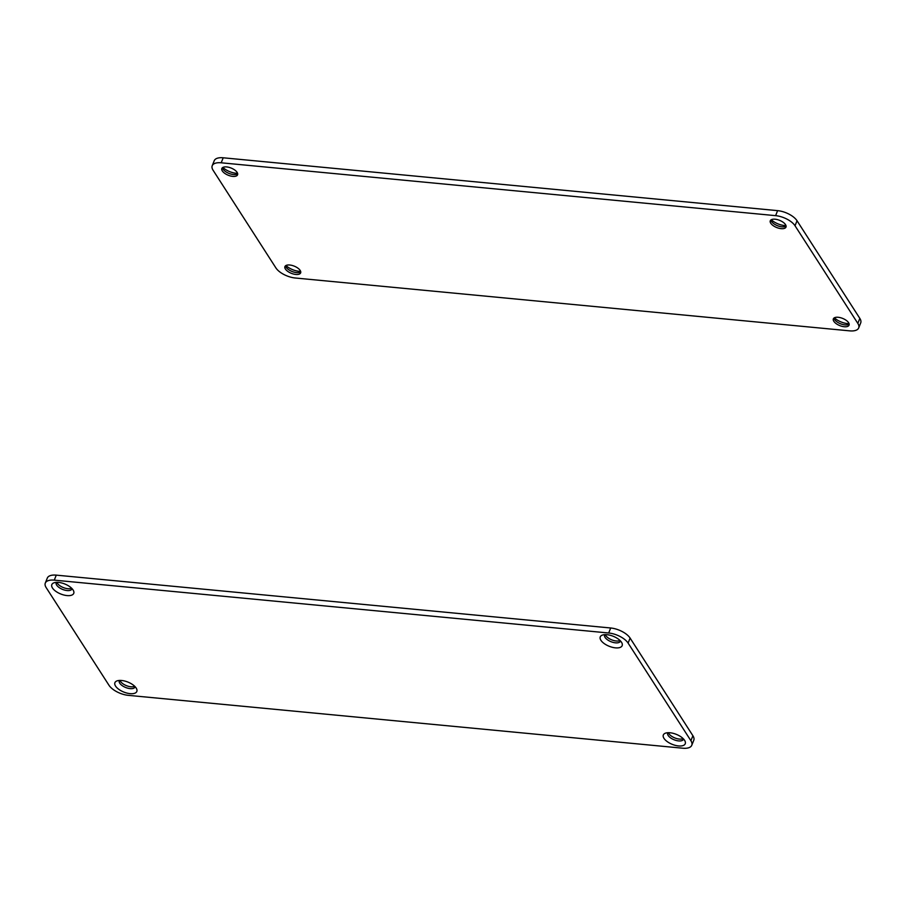 <?xml version="1.0" encoding="UTF-8"?>
<svg xmlns="http://www.w3.org/2000/svg" width="906" height="906" viewBox="0 0 906 906"><rect width="100%" height="100%" fill="white"/><g stroke="black" fill="none" stroke-linecap="round" stroke-linejoin="round"><path stroke-width="1.36" d="M667.869 732.716A8.46 3.873 -158.2 0 0 667.699 733.045A8.46 3.873 -158.2 0 0 668.164 735.479A8.46 3.873 -158.2 0 0 676.386 740.519A8.46 3.873 -158.2 0 0 683.418 739.33A8.46 3.873 -158.2 0 0 683.52 738.979M663.985 738.367A11.801 5.391 21.8 0 1 665.378 733.192A11.801 5.391 21.8 0 1 676.295 734.347A11.801 5.391 21.8 0 1 684.981 741.029A11.801 5.391 21.8 0 1 677.96 745.876A11.801 5.391 21.8 0 1 663.985 738.367M668.435 732.694A8.46 3.873 -158.2 0 0 668.9 733.645A8.46 3.873 -158.2 0 0 675.661 738.243A8.46 3.873 -158.2 0 0 683.113 738.571M56.365 582.354A8.46 3.873 -158.2 0 0 56.195 582.683A8.46 3.873 -158.2 0 0 56.659 585.117A8.46 3.873 -158.2 0 0 64.881 590.157A8.46 3.873 -158.2 0 0 71.914 588.968A8.46 3.873 -158.2 0 0 72.016 588.617M52.48 588.017A11.801 5.391 21.8 0 1 53.873 582.841A11.801 5.391 21.8 0 1 64.79 583.985A11.801 5.391 21.8 0 1 73.477 590.678A11.801 5.391 21.8 0 1 66.455 595.514A11.801 5.391 21.8 0 1 52.48 588.017M56.931 582.343A8.46 3.873 -158.2 0 0 57.395 583.283A8.46 3.873 -158.2 0 0 64.156 587.881A8.46 3.873 -158.2 0 0 71.608 588.209M604.789 634.642A8.46 3.873 -158.2 0 0 604.619 634.959A8.46 3.873 -158.2 0 0 605.083 637.405A8.46 3.873 -158.2 0 0 613.305 642.445A8.46 3.873 -158.2 0 0 620.338 641.255A8.46 3.873 -158.2 0 0 620.44 640.904M600.905 640.293A11.801 5.391 21.8 0 1 602.297 635.117A11.801 5.391 21.8 0 1 613.215 636.272A11.801 5.391 21.8 0 1 621.901 642.954A11.801 5.391 21.8 0 1 614.88 647.79A11.801 5.391 21.8 0 1 600.905 640.293M605.355 634.619A8.46 3.873 -158.2 0 0 605.82 635.57A8.46 3.873 -158.2 0 0 612.581 640.168A8.46 3.873 -158.2 0 0 620.032 640.497M119.445 680.429A8.46 3.873 -158.2 0 0 119.275 680.757A8.46 3.873 -158.2 0 0 119.739 683.192A8.46 3.873 -158.2 0 0 127.961 688.232A8.46 3.873 -158.2 0 0 134.994 687.042A8.46 3.873 -158.2 0 0 135.096 686.691M115.56 686.091A11.801 5.391 21.8 0 1 116.953 680.916A11.801 5.391 21.8 0 1 127.871 682.059A11.801 5.391 21.8 0 1 136.568 688.753A11.801 5.391 21.8 0 1 129.535 693.588A11.801 5.391 21.8 0 1 115.56 686.091M120.011 680.417A8.46 3.873 -158.2 0 0 120.475 681.357A8.46 3.873 -158.2 0 0 127.236 685.955A8.46 3.873 -158.2 0 0 134.688 686.284M54.281 580.146L608.696 633A15.753 7.203 21.8 0 1 628.107 643.09L690.904 740.723A15.753 7.203 21.8 0 1 691.776 745.264A15.753 7.203 21.8 0 1 682.796 748.209L128.38 695.355A15.753 7.203 21.8 0 1 108.969 685.253L46.172 587.62A15.753 7.203 21.8 0 1 45.3 583.079A15.753 7.203 21.8 0 1 54.281 580.146L56.274 575.14L610.701 627.994A15.753 7.203 21.8 0 1 630.1 638.084L692.897 735.729A15.753 7.203 21.8 0 1 693.781 740.259L691.776 745.264M45.3 583.079L47.305 578.073A15.753 7.203 21.8 0 1 56.274 575.14M786.102 226.058A8.46 3.873 21.8 0 1 785.253 226.511A8.46 3.873 21.8 0 1 777.858 225.854A8.46 3.873 21.8 0 1 771.482 221.392A8.46 3.873 21.8 0 1 771.199 220.894A8.46 3.873 21.8 0 1 770.904 219.977M771.312 219.716A11.801 5.391 -158.2 0 0 785.989 225.583M770.746 223.227A8.46 3.873 21.8 0 1 770.27 220.792A8.46 3.873 21.8 0 1 779.568 220.339A8.46 3.873 21.8 0 1 785.989 227.078A8.46 3.873 21.8 0 1 778.967 228.267A8.46 3.873 21.8 0 1 770.746 223.227M300.758 271.845A8.46 3.873 21.8 0 1 299.92 272.31A8.46 3.873 21.8 0 1 292.513 271.653A8.46 3.873 21.8 0 1 286.137 267.191A8.46 3.873 21.8 0 1 285.854 266.681A8.46 3.873 21.8 0 1 285.56 265.775M285.968 265.503A11.801 5.391 -158.2 0 0 300.645 271.381M285.401 269.025A8.46 3.873 21.8 0 1 284.926 266.579A8.46 3.873 21.8 0 1 294.224 266.137A8.46 3.873 21.8 0 1 300.645 272.876A8.46 3.873 21.8 0 1 293.623 274.065A8.46 3.873 21.8 0 1 285.401 269.025M849.182 324.133A8.46 3.873 21.8 0 1 848.333 324.597A8.46 3.873 21.8 0 1 840.938 323.929A8.46 3.873 21.8 0 1 834.562 319.467A8.46 3.873 21.8 0 1 834.279 318.969A8.46 3.873 21.8 0 1 833.984 318.051M834.392 317.791A11.801 5.391 -158.2 0 0 849.069 323.657M833.826 321.302A8.46 3.873 21.8 0 1 833.35 318.867A8.46 3.873 21.8 0 1 842.648 318.414A8.46 3.873 21.8 0 1 849.069 325.152A8.46 3.873 21.8 0 1 842.048 326.341A8.46 3.873 21.8 0 1 833.826 321.302M237.678 173.771A8.46 3.873 21.8 0 1 236.828 174.235A8.46 3.873 21.8 0 1 229.433 173.578A8.46 3.873 21.8 0 1 223.057 169.116A8.46 3.873 21.8 0 1 222.774 168.607A8.46 3.873 21.8 0 1 222.48 167.701M222.887 167.429A11.801 5.391 -158.2 0 0 237.565 173.306M222.321 170.951A8.46 3.873 21.8 0 1 221.845 168.505A8.46 3.873 21.8 0 1 231.143 168.063A8.46 3.873 21.8 0 1 237.565 174.801A8.46 3.873 21.8 0 1 230.543 175.991A8.46 3.873 21.8 0 1 222.321 170.951M295.299 278.006L849.726 330.86A15.753 7.203 -158.2 0 0 858.695 327.927A15.753 7.203 -158.2 0 0 857.823 323.385L795.026 225.753A15.753 7.203 -158.2 0 0 775.615 215.651L221.2 162.797A15.753 7.203 -158.2 0 0 212.219 165.741A15.753 7.203 -158.2 0 0 213.103 170.271L275.9 267.916A15.753 7.203 -158.2 0 0 295.299 278.006M858.695 327.927L860.7 322.921A15.753 7.203 -158.2 0 0 859.828 318.38L797.031 220.747A15.753 7.203 -158.2 0 0 777.62 210.645L223.204 157.791A15.753 7.203 -158.2 0 0 214.224 160.736L212.219 165.741M610.701 627.994L608.696 633M630.1 638.084L628.107 643.09M692.897 735.729L690.904 740.723M857.823 323.385L859.828 318.38M795.026 225.753L797.031 220.747M775.615 215.651L777.62 210.645M221.2 162.797L223.204 157.791"/></g></svg>

